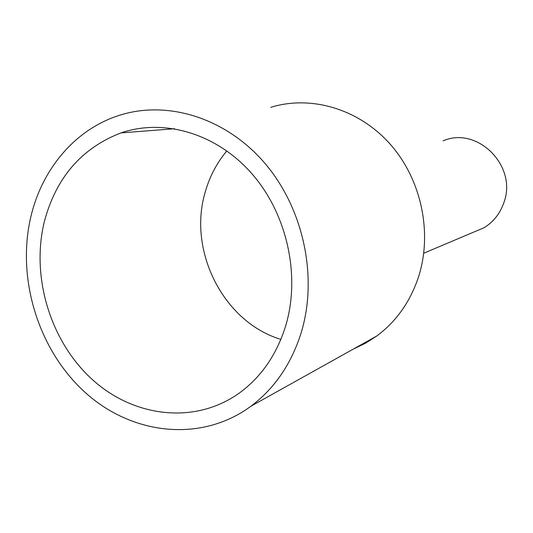 <?xml version="1.0" encoding="UTF-8"?>
<svg xmlns="http://www.w3.org/2000/svg" width="533" height="533" viewBox="0 0 533 533"><rect width="100%" height="100%" fill="white"/><g stroke="black" fill="none" stroke-linecap="round" stroke-linejoin="round"><path stroke-width="0.8" d="M443.056 140.885C477.355 125.668 517.909 166.263 503.798 202.84C500.021 213.6 493.451 221.895 484.084 227.724L472.145 232.768M353.526 348.968L365.471 343.252L376.718 336.03C396.199 321.552 410.09 301.978 418.398 277.293C432.789 233.141 421.483 179.461 390.149 144.137C358.776 108.799 310.952 94.927 270.791 107.313M301.132 332.898C291.245 364.059 274.542 388.49 251.01 406.173C201.168 442.97 132.071 434.975 85.133 392.421C38.076 349.848 16.05 277.746 31.081 215.825C42.447 168.488 75.479 129.292 119.032 115.441C167.029 99.878 225.499 117.526 264.535 162.891C303.53 208.216 318.241 277.113 301.132 332.898M280.884 339.374C223.647 322.252 187.609 251.17 205.132 192.366C209.496 176.763 216.744 162.945 226.865 150.899M285.588 326.156C276.547 354.925 261.043 377.284 239.077 393.227C194.572 424.908 133.423 417.286 91.849 379.123C50.175 340.947 30.814 276.634 44.352 221.581C56.045 177.636 81.596 148.081 120.998 132.904C164.011 118.119 216.718 133.43 252.002 173.838C287.254 214.213 300.785 275.987 285.588 326.156M423.755 253.215L484.084 227.724M251.01 406.173L376.718 336.03M120.998 132.904L174.624 128.726"/></g></svg>
